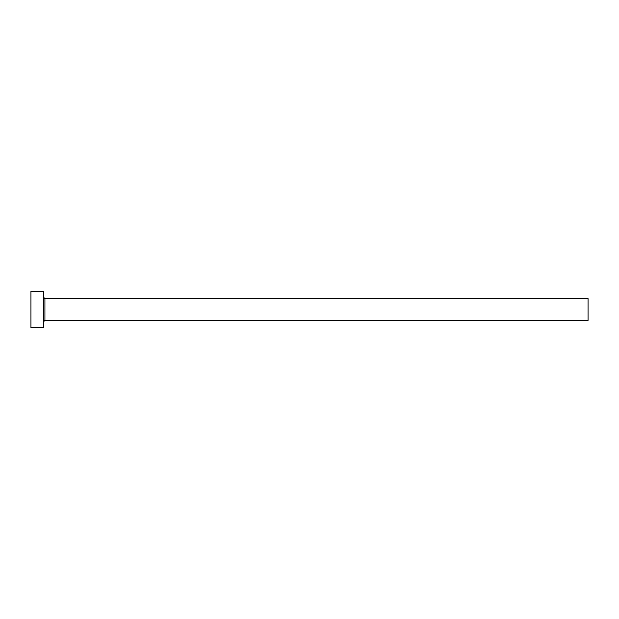 <?xml version="1.0" encoding="UTF-8"?>
<svg xmlns="http://www.w3.org/2000/svg" width="619" height="619" viewBox="0 0 619 619"><rect width="100%" height="100%" fill="white"/><g stroke="black" fill="none" stroke-linecap="round" stroke-linejoin="round"><path stroke-width="0.93" d="M44.924 320.387L44.924 298.613L588.05 298.613L588.05 320.387L44.924 320.387L43.655 321.656M43.655 309.5L43.655 327.644L30.95 327.644L30.95 291.356L43.655 291.356L43.655 309.5M44.924 298.613L43.655 297.344"/></g></svg>
